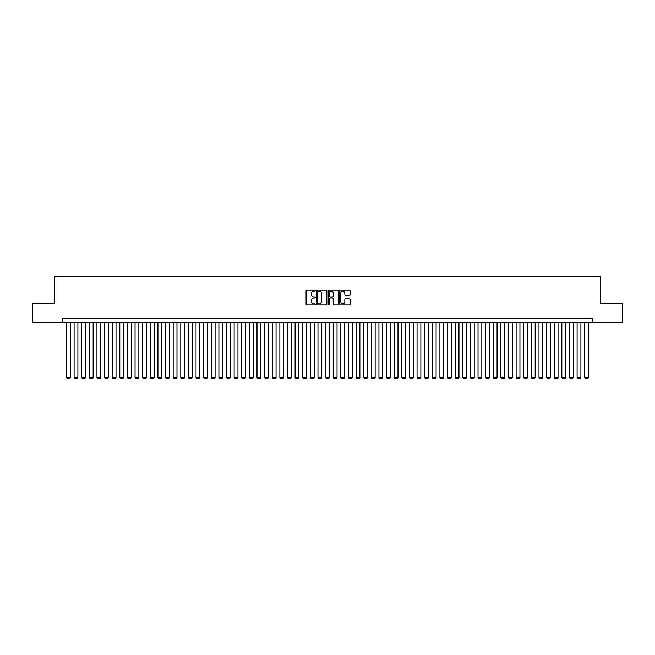 <?xml version="1.0" encoding="UTF-8"?>
<svg xmlns="http://www.w3.org/2000/svg" width="655" height="655" viewBox="0 0 655 655"><rect width="100%" height="100%" fill="white"/><g stroke="black" fill="none" stroke-linecap="round" stroke-linejoin="round"><path stroke-width="0.98" d="M315.309 290.55A0.524 0.524 0 0 0 314.785 290.026L306.835 290.026A0.745 0.745 0 0 0 306.09 290.779L306.09 304.239A0.745 0.745 0 0 0 306.835 304.993L314.785 304.993A0.524 0.524 0 0 0 315.309 304.469A0.524 0.524 0 0 0 314.785 303.945L313.753 303.945A2.391 2.391 0 0 1 311.362 301.554L311.362 300.432A2.391 2.391 0 0 1 313.753 298.033L314.785 298.033A0.524 0.524 0 0 0 315.309 297.509A0.524 0.524 0 0 0 314.785 296.985L313.753 296.985A2.391 2.391 0 0 1 311.362 294.594L311.362 293.473A2.391 2.391 0 0 1 313.753 291.074L314.785 291.074A0.524 0.524 0 0 0 315.309 290.55M349.361 295.307A0.745 0.745 0 0 0 350.114 294.553L350.114 290.779A0.745 0.745 0 0 0 349.361 290.026L340.534 290.026A0.745 0.745 0 0 0 339.789 290.779L339.789 304.239A0.745 0.745 0 0 0 340.534 304.993L349.361 304.993A0.745 0.745 0 0 0 350.114 304.239L350.114 299.679A0.745 0.745 0 0 0 349.361 298.934L345.586 298.934A0.745 0.745 0 0 0 344.833 299.679L344.833 301.947A1.998 1.998 0 0 1 342.835 303.945A1.998 1.998 0 0 1 340.837 301.947L340.837 293.08A1.998 1.998 0 0 1 342.835 291.074A1.998 1.998 0 0 1 344.833 293.08L344.833 294.553A0.745 0.745 0 0 0 345.586 295.307L349.361 295.307M62.667 322.276L32.75 322.276L32.75 303.224L54.66 303.224L54.66 276.549L600.34 276.549L600.34 303.224L622.25 303.224L622.25 322.276L592.333 322.276L592.333 318.469L62.667 318.469L62.667 322.276L592.333 322.276M326.845 290.779A0.745 0.745 0 0 0 326.1 290.026L317.274 290.026A0.745 0.745 0 0 0 316.521 290.779L316.521 304.239A0.745 0.745 0 0 0 317.274 304.993L326.1 304.993A0.745 0.745 0 0 0 326.845 304.239L326.845 290.779M328.9 290.026L337.726 290.026A0.745 0.745 0 0 1 338.479 290.779L338.479 304.239A0.745 0.745 0 0 1 337.726 304.993L333.952 304.993A0.745 0.745 0 0 1 333.207 304.239L333.207 298.778A0.745 0.745 0 0 0 332.453 298.033L329.948 298.033A0.745 0.745 0 0 0 329.203 298.778L329.203 304.469A0.524 0.524 0 0 1 328.679 304.993A0.524 0.524 0 0 1 328.155 304.469L328.155 290.779A0.745 0.745 0 0 1 328.9 290.026M318.093 291.074A0.524 0.524 0 0 0 317.569 291.598L317.569 303.421A0.524 0.524 0 0 0 318.093 303.945L319.181 303.945A2.391 2.391 0 0 0 321.572 301.554L321.572 293.473A2.391 2.391 0 0 0 319.181 291.074L318.093 291.074M333.207 293.113A1.998 1.998 0 0 0 331.201 291.115A1.998 1.998 0 0 0 329.203 293.113L329.203 296.24A0.745 0.745 0 0 0 329.948 296.985L332.453 296.985A0.745 0.745 0 0 0 333.207 296.24L333.207 293.113M70.281 322.276L70.281 377.46L66.474 377.46L66.474 322.276M70.281 377.46L69.717 378.451L67.047 378.451L66.474 377.46M77.904 322.276L77.904 377.46L74.097 377.46L74.097 322.276M77.904 377.46L77.331 378.451L74.67 378.451L74.097 377.46M85.527 322.276L85.527 377.46L81.719 377.46L81.719 322.276M85.527 377.46L84.954 378.451L82.284 378.451L81.719 377.46M93.149 322.276L93.149 377.46L89.334 377.46L89.334 322.276M93.149 377.46L92.576 378.451L89.907 378.451L89.334 377.46M100.772 322.276L100.772 377.46L96.956 377.46L96.956 322.276M100.772 377.46L100.199 378.451L97.529 378.451L96.956 377.46M108.394 322.276L108.394 377.46L104.579 377.46L104.579 322.276M108.394 377.46L107.821 378.451L105.152 378.451L104.579 377.46M116.009 322.276L116.009 377.46L112.201 377.46L112.201 322.276M116.009 377.46L115.444 378.451L112.775 378.451L112.201 377.46M123.631 322.276L123.631 377.46L119.824 377.46L119.824 322.276M123.631 377.46L123.058 378.451L120.397 378.451L119.824 377.46M131.254 322.276L131.254 377.46L127.447 377.46L127.447 322.276M131.254 377.46L130.681 378.451L128.012 378.451L127.447 377.46M138.876 322.276L138.876 377.46L135.061 377.46L135.061 322.276M138.876 377.46L138.303 378.451L135.634 378.451L135.061 377.46M146.499 322.276L146.499 377.46L142.684 377.46L142.684 322.276M146.499 377.46L145.926 378.451L143.257 378.451L142.684 377.46M154.121 322.276L154.121 377.46L150.306 377.46L150.306 322.276M154.121 377.46L153.548 378.451L150.879 378.451L150.306 377.46M161.736 322.276L161.736 377.46L157.929 377.46L157.929 322.276M161.736 377.46L161.171 378.451L158.502 378.451L157.929 377.46M169.358 322.276L169.358 377.46L165.551 377.46L165.551 322.276M169.358 377.46L168.785 378.451L166.124 378.451L165.551 377.46M176.981 322.276L176.981 377.46L173.174 377.46L173.174 322.276M176.981 377.46L176.408 378.451L173.739 378.451L173.174 377.46M184.604 322.276L184.604 377.46L180.788 377.46L180.788 322.276M184.604 377.46L184.03 378.451L181.361 378.451L180.788 377.46M192.226 322.276L192.226 377.46L188.411 377.46L188.411 322.276M192.226 377.46L191.653 378.451L188.984 378.451L188.411 377.46M199.849 322.276L199.849 377.46L196.033 377.46L196.033 322.276M199.849 377.46L199.276 378.451L196.606 378.451L196.033 377.46M207.463 322.276L207.463 377.46L203.656 377.46L203.656 322.276M207.463 377.46L206.898 378.451L204.229 378.451L203.656 377.46M215.086 322.276L215.086 377.46L211.278 377.46L211.278 322.276M215.086 377.46L214.512 378.451L211.852 378.451L211.278 377.46M222.708 322.276L222.708 377.46L218.901 377.46L218.901 322.276M222.708 377.46L222.135 378.451L219.466 378.451L218.901 377.46M230.331 322.276L230.331 377.46L226.515 377.46L226.515 322.276M230.331 377.46L229.758 378.451L227.089 378.451L226.515 377.46M237.953 322.276L237.953 377.46L234.138 377.46L234.138 322.276M237.953 377.46L237.38 378.451L234.711 378.451L234.138 377.46M245.576 322.276L245.576 377.46L241.76 377.46L241.76 322.276M245.576 377.46L245.003 378.451L242.334 378.451L241.76 377.46M253.19 322.276L253.19 377.46L249.383 377.46L249.383 322.276M253.19 377.46L252.625 378.451L249.956 378.451L249.383 377.46M260.813 322.276L260.813 377.46L257.006 377.46L257.006 322.276M260.813 377.46L260.24 378.451L257.579 378.451L257.006 377.46M268.435 322.276L268.435 377.46L264.628 377.46L264.628 322.276M268.435 377.46L267.862 378.451L265.193 378.451L264.628 377.46M276.058 322.276L276.058 377.46L272.243 377.46L272.243 322.276M276.058 377.46L275.485 378.451L272.816 378.451L272.243 377.46M283.68 322.276L283.68 377.46L279.865 377.46L279.865 322.276M283.68 377.46L283.107 378.451L280.438 378.451L279.865 377.46M291.303 322.276L291.303 377.46L287.488 377.46L287.488 322.276M291.303 377.46L290.73 378.451L288.061 378.451L287.488 377.46M298.917 322.276L298.917 377.46L295.11 377.46L295.11 322.276M298.917 377.46L298.352 378.451L295.683 378.451L295.11 377.46M306.54 322.276L306.54 377.46L302.733 377.46L302.733 322.276M306.54 377.46L305.967 378.451L303.306 378.451L302.733 377.46M314.163 322.276L314.163 377.46L310.355 377.46L310.355 322.276M314.163 377.46L313.589 378.451L310.92 378.451L310.355 377.46M321.785 322.276L321.785 377.46L317.97 377.46L317.97 322.276M321.785 377.46L321.212 378.451L318.543 378.451L317.97 377.46M329.408 322.276L329.408 377.46L325.592 377.46L325.592 322.276M329.408 377.46L328.835 378.451L326.165 378.451L325.592 377.46M337.03 322.276L337.03 377.46L333.215 377.46L333.215 322.276M337.03 377.46L336.457 378.451L333.788 378.451L333.215 377.46M344.645 322.276L344.645 377.46L340.837 377.46L340.837 322.276M344.645 377.46L344.08 378.451L341.411 378.451L340.837 377.46M352.267 322.276L352.267 377.46L348.46 377.46L348.46 322.276M352.267 377.46L351.694 378.451L349.033 378.451L348.46 377.46M359.89 322.276L359.89 377.46L356.083 377.46L356.083 322.276M359.89 377.46L359.317 378.451L356.648 378.451L356.083 377.46M367.512 322.276L367.512 377.46L363.697 377.46L363.697 322.276M367.512 377.46L366.939 378.451L364.27 378.451L363.697 377.46M375.135 322.276L375.135 377.46L371.319 377.46L371.319 322.276M375.135 377.46L374.562 378.451L371.893 378.451L371.319 377.46M382.757 322.276L382.757 377.46L378.942 377.46L378.942 322.276M382.757 377.46L382.184 378.451L379.515 378.451L378.942 377.46M390.372 322.276L390.372 377.46L386.565 377.46L386.565 322.276M390.372 377.46L389.807 378.451L387.138 378.451L386.565 377.46M397.994 322.276L397.994 377.46L394.187 377.46L394.187 322.276M397.994 377.46L397.421 378.451L394.76 378.451L394.187 377.46M405.617 322.276L405.617 377.46L401.81 377.46L401.81 322.276M405.617 377.46L405.044 378.451L402.375 378.451L401.81 377.46M413.24 322.276L413.24 377.46L409.424 377.46L409.424 322.276M413.24 377.46L412.666 378.451L409.997 378.451L409.424 377.46M420.862 322.276L420.862 377.46L417.047 377.46L417.047 322.276M420.862 377.46L420.289 378.451L417.62 378.451L417.047 377.46M428.485 322.276L428.485 377.46L424.669 377.46L424.669 322.276M428.485 377.46L427.911 378.451L425.242 378.451L424.669 377.46M436.099 322.276L436.099 377.46L432.292 377.46L432.292 322.276M436.099 377.46L435.534 378.451L432.865 378.451L432.292 377.46M443.722 322.276L443.722 377.46L439.914 377.46L439.914 322.276M443.722 377.46L443.148 378.451L440.488 378.451L439.914 377.46M451.344 322.276L451.344 377.46L447.537 377.46L447.537 322.276M451.344 377.46L450.771 378.451L448.102 378.451L447.537 377.46M458.967 322.276L458.967 377.46L455.151 377.46L455.151 322.276M458.967 377.46L458.394 378.451L455.724 378.451L455.151 377.46M466.589 322.276L466.589 377.46L462.774 377.46L462.774 322.276M466.589 377.46L466.016 378.451L463.347 378.451L462.774 377.46M474.212 322.276L474.212 377.46L470.396 377.46L470.396 322.276M474.212 377.46L473.639 378.451L470.97 378.451L470.396 377.46M481.826 322.276L481.826 377.46L478.019 377.46L478.019 322.276M481.826 377.46L481.261 378.451L478.592 378.451L478.019 377.46M489.449 322.276L489.449 377.46L485.642 377.46L485.642 322.276M489.449 377.46L488.876 378.451L486.215 378.451L485.642 377.46M497.071 322.276L497.071 377.46L493.264 377.46L493.264 322.276M497.071 377.46L496.498 378.451L493.829 378.451L493.264 377.46M504.694 322.276L504.694 377.46L500.878 377.46L500.878 322.276M504.694 377.46L504.121 378.451L501.452 378.451L500.878 377.46M512.316 322.276L512.316 377.46L508.501 377.46L508.501 322.276M512.316 377.46L511.743 378.451L509.074 378.451L508.501 377.46M519.939 322.276L519.939 377.46L516.124 377.46L516.124 322.276M519.939 377.46L519.366 378.451L516.697 378.451L516.124 377.46M527.553 322.276L527.553 377.46L523.746 377.46L523.746 322.276M527.553 377.46L526.988 378.451L524.319 378.451L523.746 377.46M535.176 322.276L535.176 377.46L531.369 377.46L531.369 322.276M535.176 377.46L534.603 378.451L531.942 378.451L531.369 377.46M542.798 322.276L542.798 377.46L538.991 377.46L538.991 322.276M542.798 377.46L542.225 378.451L539.556 378.451L538.991 377.46M550.421 322.276L550.421 377.46L546.606 377.46L546.606 322.276M550.421 377.46L549.848 378.451L547.179 378.451L546.606 377.46M558.044 322.276L558.044 377.46L554.228 377.46L554.228 322.276M558.044 377.46L557.471 378.451L554.801 378.451L554.228 377.46M565.666 322.276L565.666 377.46L561.851 377.46L561.851 322.276M565.666 377.46L565.093 378.451L562.424 378.451L561.851 377.46M573.281 322.276L573.281 377.46L569.473 377.46L569.473 322.276M573.281 377.46L572.716 378.451L570.047 378.451L569.473 377.46M580.903 322.276L580.903 377.46L577.096 377.46L577.096 322.276M580.903 377.46L580.33 378.451L577.669 378.451L577.096 377.46M588.526 322.276L588.526 377.46L584.718 377.46L584.718 322.276M588.526 377.46L587.953 378.451L585.283 378.451L584.718 377.46"/></g></svg>
